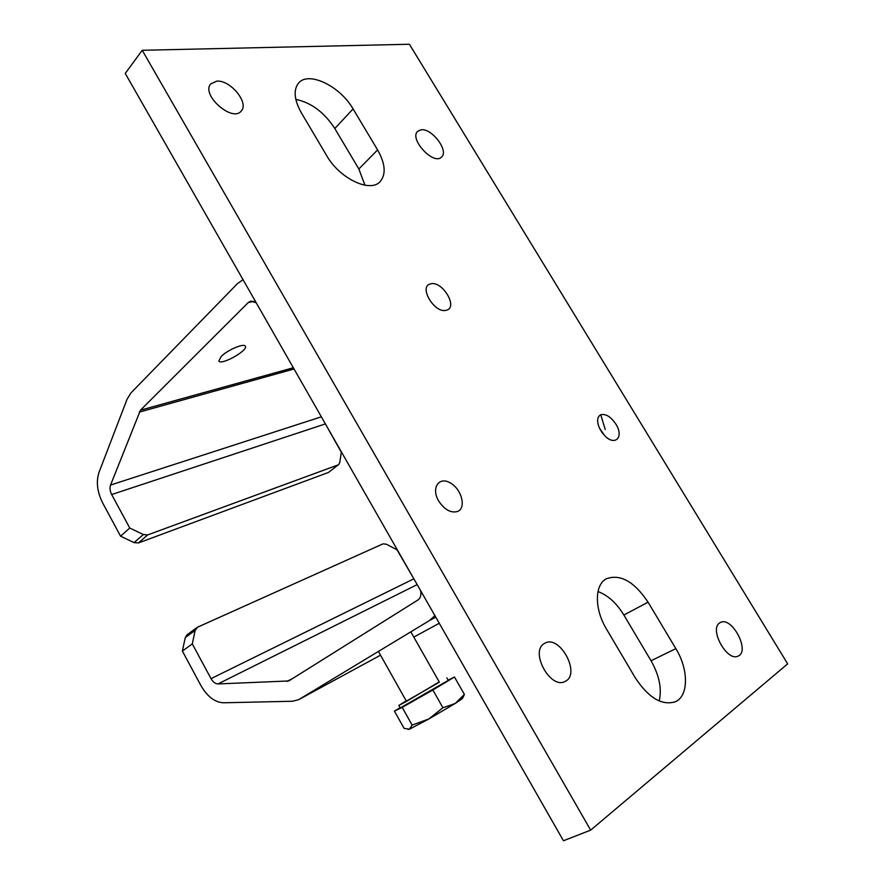 <?xml version="1.0" encoding="UTF-8"?>
<svg xmlns="http://www.w3.org/2000/svg" width="885" height="885" viewBox="0 0 885 885"><rect width="100%" height="100%" fill="white"/><g stroke="black" fill="none" stroke-linecap="round" stroke-linejoin="round"><path stroke-width="1.33" d="M256.241 302.814L250.909 301.077L248.265 302.537L140.461 410.175L110.559 485.035C109.596 487.934 109.961 491.098 111.676 494.538L129.752 528.024L120.559 536.188L102.693 502.979C97.195 491.96 95.967 481.75 99.02 472.336L127.042 399.268L130.969 392.896L237.479 283.609L243.043 279.693M221.239 356.401C227.589 349.918 244.061 342.96 245.289 346.179C248.596 350.272 220.973 365.782 218.827 361.025L221.239 356.401M434.889 615.617L429.546 620.507L298.688 699.659L292.537 701.252L223.374 702.778C214.756 702.303 207.267 696.55 200.884 685.499L182.365 651.061L192.288 643.904L195.165 630.352L197.632 627.155L382.962 543.877L386.28 544.187L396.989 549.762L414.965 580.726M192.288 643.904L211.039 678.64C213.031 682.069 215.354 683.839 217.998 683.939L288.753 680.952L417.864 600.03C420.552 598.094 421.47 594.963 420.618 590.638M120.559 536.188L134.066 542.605L138.392 542.959L147.684 534.916L143.348 534.551L129.752 528.024M138.392 542.959L328.39 472.479L338.701 464.548L328.39 472.479M147.684 534.916L337.993 464.946M324.286 421.957L341.3 452.246L339.763 462.601L338.701 464.548M196.879 627.598L187 634.844L185.286 637.587L182.365 651.061M615.905 424.158C624.29 437.101 614.931 446.77 604.488 435.453L599.377 427.931C596.667 421.183 597.132 416.791 600.749 414.733C605.794 413.583 610.838 416.724 615.905 424.158M430.663 283.875C442.334 280.412 458.596 307.659 446.339 310.237C434.635 314.087 418.03 286.065 430.663 283.875M438.639 500.954C430.973 488.1 438.849 476.185 450.155 482.834C461.483 488.874 466.583 507.736 457.733 511.43C450.974 513.333 444.602 509.837 438.639 500.954M216.781 81.143C230.288 79.772 249.293 102.903 241.295 110.935C232.678 122.915 200.674 94.761 210.741 83.876L216.781 81.143M544.352 643.539L544.806 643.273C559.74 634.125 581.312 674.259 565.15 681.395C550.536 689.957 529.44 651.316 544.352 643.539M719.593 622.985L720.39 622.509C731.762 615.938 750.502 651.205 738.123 656.073C727.271 662.168 708.985 629.346 719.593 622.985M421.094 129.796C431.88 128.004 449.115 150.926 441.56 157.021C433.816 165.783 408.804 138.912 417.687 131.29L421.094 129.796M659.214 700.986C661.98 688.663 659.248 675.255 651.039 660.752L623.848 614.998C616.546 603.105 607.918 595.284 597.983 591.545M606.468 629.047C594.222 608.891 594.543 584.719 606.402 578.757C620.363 573.757 634.257 581.567 648.074 602.187L675.852 648.639C688.718 669.414 688.818 696.196 675.211 701.805C661.825 705.799 648.517 697.8 635.286 677.81L606.468 629.047M364.952 185.208L358.856 169.002L334.807 128.513C324.286 112.362 311.288 102.649 295.811 99.374M301.354 112.815C294.207 99.939 293.245 90.071 298.466 83.212C308.301 70.623 340.194 86.144 353.071 108.91L377.596 149.919C385.395 163.78 386.225 174.367 380.085 181.668C370.218 193.052 339.586 178.582 326.665 155.627L301.354 112.815M142.22 50.29L409.401 44.25L787.661 663.872L590.671 830.141L142.22 50.29L125.25 73.433L563.457 840.75L590.671 830.141M378.426 651.437L406.337 701.119L439.369 682.18L410.817 631.835M428.893 718.941L442.92 707.757L455.167 703.498L428.893 718.941L409.434 729.207L412.122 725.081L428.893 718.941M463.497 696.528L462.302 698.608L455.167 703.498L464.382 694.415L463.375 696.738M400.097 707.69L394.422 711.097L404.08 728.355L409.434 729.207L408.096 729.45M394.422 711.097L402.199 707.38L412.122 725.081M402.199 707.38L432.865 689.99L442.92 707.757M432.865 689.99L454.481 677.025L448.142 680.145M398.836 705.433L400.252 707.956L448.275 680.388M454.481 677.025L464.382 694.415M406.182 700.832L398.836 705.422L405.817 701.794L439.203 681.892M248.265 302.537L253.818 301.331M140.461 410.175L293.333 367.762M429.546 620.507L435.774 617.166M299.219 699.36L380.528 655.177L298.688 699.659M413.804 637.089L439.259 623.261L413.804 637.1M143.348 534.551L134.066 542.605M185.286 637.587L195.165 630.352M325.16 423.981L111.676 494.538M211.039 678.64L413.638 578.923M217.998 683.939L417.178 584.609M286.983 681.417L293.455 678.032M139.233 412.122L294.041 369.001M110.559 485.035L321.355 416.824M600.749 414.733L605.24 429.502M623.848 614.998L648.074 602.187M651.039 660.752L675.852 648.639M353.071 108.91L334.807 128.513M377.596 149.919L358.856 169.002M604.488 435.453L601.711 432.057M601.49 431.736L599.377 427.942M448.286 680.399L446.859 677.888"/></g></svg>
